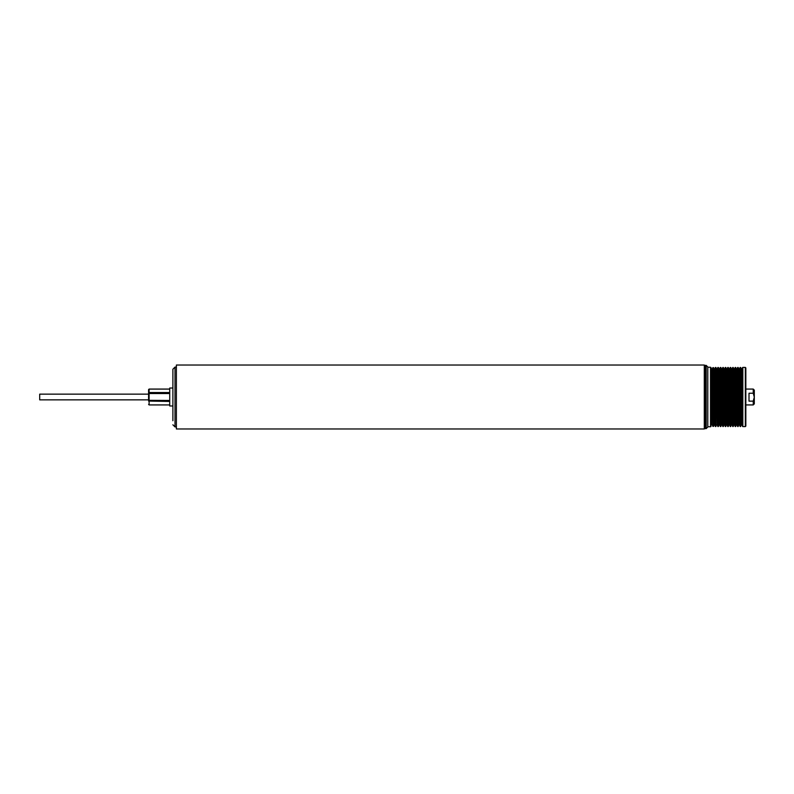<?xml version="1.0" encoding="UTF-8"?>
<svg xmlns="http://www.w3.org/2000/svg" width="794" height="794" viewBox="0 0 794 794"><rect width="100%" height="100%" fill="white"/><g stroke="black" fill="none" stroke-linecap="round" stroke-linejoin="round"><path stroke-width="1.19" d="M745.844 367.93L745.844 426.07L745.318 426.596L745.318 367.404L745.844 367.93L745.844 404.93L753.238 404.93L753.238 401.139L749.01 401.139L749.01 393.228L753.238 393.228L753.238 389.07L754.3 390.132L754.3 397.179L753.238 393.228M705.141 428.611L706.203 428.611L706.203 365.389L705.141 365.389L705.141 428.611L704.615 428.075M745.844 426.07L745.844 404.93M707.791 426.745L707.791 366.977L707.791 426.745L710.541 426.745L710.541 367.255L707.791 367.255M712.774 426.318L712.774 367.682L713.548 367.622L713.548 426.378L712.774 426.318L712.327 368.902L711.533 368.902L710.541 367.255M715.245 426.318L715.642 367.394L715.642 426.606L714.799 425.098L714.799 368.902L714.005 368.902L713.548 367.622M745.318 426.596L742.837 426.596L742.013 425.098L742.013 368.902L741.219 368.902L741.219 425.098L740.385 426.606L739.542 425.098L739.542 368.902L738.748 368.902L738.748 425.098L737.904 426.606L737.06 425.098L737.06 368.902L736.266 368.902L736.266 425.098L735.433 426.606L734.589 425.098L734.589 368.902L733.795 368.902L733.795 425.098L732.961 426.606L732.118 425.098L732.118 368.902L731.324 368.902L731.324 425.098L730.49 426.606L729.646 425.098L729.646 368.902L728.852 368.902L728.852 425.098L728.019 426.606L727.175 425.098L727.175 368.902L726.371 368.902L726.371 425.098L725.537 426.606L724.694 425.098L724.694 368.902L723.9 368.902L723.9 425.098L723.066 426.606L722.222 425.098L722.222 368.902L721.428 368.902L721.428 425.098L720.595 426.606L719.751 425.098L719.751 368.902L718.957 368.902L718.957 425.098L718.123 426.606L717.28 425.098L717.28 368.902L716.486 368.902L716.019 426.378L715.642 367.394M717.716 426.318L718.123 367.394L718.123 426.606M718.491 426.378L718.123 367.394M720.188 426.318L720.595 367.394L720.595 426.606M720.962 426.378L720.595 367.394M722.669 426.318L723.066 367.394L723.066 426.606M723.443 426.378L723.066 367.394M725.14 426.318L725.537 367.394L725.537 426.606M725.914 426.378L725.537 367.394M727.612 426.318L728.019 367.394L728.019 426.606M728.386 426.378L728.019 367.394M730.083 426.318L730.49 367.394L730.49 426.606M730.857 426.378L730.49 367.394M732.564 426.318L732.961 367.394L732.961 426.606M733.328 426.378L732.961 367.394M735.036 426.318L735.433 367.394L735.433 426.606M735.81 426.378L735.433 367.394M737.507 426.318L737.904 367.394L737.904 426.606M738.281 426.378L737.904 367.394M739.978 426.318L740.385 367.394L740.385 426.606M740.752 426.378L740.385 367.394M742.479 426.378L742.837 367.404L742.837 426.596M172.893 411.034L172.893 405.982L169.727 405.982L169.727 388.018L172.893 388.018L172.893 384.157M148.577 399.858L39.7 399.858L39.7 394.142L148.577 394.142M172.893 424.8L175.008 426.914L175.008 367.086L172.893 369.2L172.893 420.731M176.387 428.978L176.387 365.022L176.387 428.978L704.298 428.978L704.298 365.022L704.298 428.978M169.727 400.454L148.577 400.335L148.577 389.596L149.113 389.09L169.727 389.09M169.727 392.544L149.113 392.544L148.577 393.665M169.727 404.93L149.113 404.93L148.577 404.404L149.113 404.93L169.727 404.91M148.577 401.059L169.727 401.456M149.113 404.91L149.113 393.546L169.727 393.546M753.238 401.139L754.3 397.179L754.3 403.868L753.238 404.93M712.327 425.098L711.533 425.098L711.533 368.902M714.799 425.098L714.005 425.098L714.005 368.902M711.533 425.098L711.067 367.622M149.113 389.09L149.113 392.544M716.486 425.098L717.28 425.098M718.957 425.098L719.751 425.098M721.428 425.098L722.222 425.098M723.9 425.098L724.694 425.098M726.371 425.098L727.175 425.098M728.852 425.098L729.646 425.098M731.324 425.098L732.118 425.098M733.795 425.098L734.589 425.098M736.266 425.098L737.06 425.098M738.748 425.098L739.542 425.098M741.219 425.098L742.013 425.098M706.203 428.611L707.791 427.023M711.067 426.378L710.541 426.745M714.005 425.098L713.548 426.378M175.008 367.086L176.07 367.086M176.387 365.022L704.298 365.022M175.008 426.914L176.07 426.914M169.727 389.07L149.113 389.07L148.577 389.596M742.013 368.902L742.479 367.622M741.219 368.902L740.752 367.622M739.542 368.902L739.978 367.682M738.748 368.902L738.281 367.622M737.06 368.902L737.507 367.682M736.266 368.902L735.81 367.622M734.589 368.902L735.036 367.682M733.795 368.902L733.328 367.622M732.118 368.902L732.564 367.682M731.324 368.902L730.857 367.622M729.646 368.902L730.083 367.682M728.852 368.902L728.386 367.622M727.175 368.902L727.612 367.682M726.371 368.902L725.914 367.622M724.694 368.902L725.14 367.682M723.9 368.902L723.443 367.622M722.222 368.902L722.669 367.682M721.428 368.902L720.962 367.622M719.751 368.902L720.188 367.682M718.957 368.902L718.491 367.622M717.28 368.902L717.716 367.682M716.486 368.902L716.019 367.622M714.799 368.902L715.245 367.682M712.327 368.902L712.774 367.682M706.203 365.389L707.791 366.977M745.318 367.404L742.837 367.404M704.615 365.925L705.141 365.389M745.844 389.07L753.238 389.07"/></g></svg>
